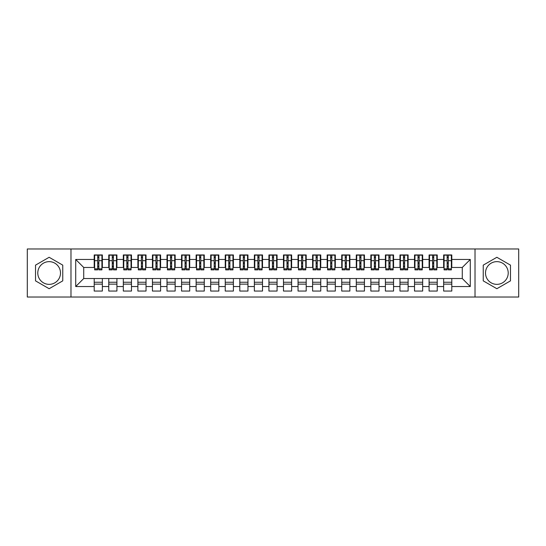 <?xml version="1.0" encoding="UTF-8"?>
<svg xmlns="http://www.w3.org/2000/svg" width="546" height="546" viewBox="0 0 546 546"><rect width="100%" height="100%" fill="white"/><g stroke="black" fill="none" stroke-linecap="round" stroke-linejoin="round"><path stroke-width="0.82" d="M496.86 261.643A11.357 11.357 0 0 0 485.503 273A11.357 11.357 0 0 0 496.86 284.357A11.357 11.357 0 0 0 508.217 273A11.357 11.357 0 0 0 496.86 261.643M49.14 284.357A11.357 11.357 0 0 1 37.783 273A11.357 11.357 0 0 1 49.14 261.643A11.357 11.357 0 0 1 60.497 273A11.357 11.357 0 0 1 49.14 284.357M475.02 297.024L518.7 297.024L518.7 248.976L475.02 248.976L475.02 297.024L70.98 297.024L70.98 248.976L27.3 248.976L27.3 297.024L70.98 297.024M447.14 263.752L448.3 263.752L447.14 263.752M451.795 282.248L443.645 282.248M443.645 284.138L451.795 284.138M432.575 263.752L433.742 263.752L432.575 263.752M437.237 282.248L429.081 282.248M429.081 284.138L437.237 284.138M418.018 263.752L419.185 263.752L418.018 263.752M422.679 282.248L414.523 282.248M414.523 284.138L422.679 284.138M403.46 263.752L404.62 263.752L403.46 263.752M408.115 282.248L399.965 282.248M399.965 284.138L408.115 284.138M388.895 263.752L390.062 263.752L388.895 263.752M393.557 282.248L385.401 282.248M385.401 284.138L393.557 284.138M374.338 263.752L375.505 263.752L374.338 263.752M378.999 282.248L370.843 282.248M370.843 284.138L378.999 284.138M359.78 263.752L360.94 263.752L359.78 263.752M364.435 282.248L356.285 282.248M356.285 284.138L364.435 284.138M345.215 263.752L346.382 263.752L345.215 263.752M349.877 282.248L341.721 282.248M341.721 284.138L349.877 284.138M330.658 263.752L331.825 263.752L330.658 263.752M335.319 282.248L327.163 282.248M327.163 284.138L335.319 284.138M316.1 263.752L317.26 263.752L316.1 263.752M320.755 282.248L312.605 282.248M312.605 284.138L320.755 284.138M301.535 263.752L302.702 263.752L301.535 263.752M306.197 282.248L298.041 282.248M298.041 284.138L306.197 284.138M286.978 263.752L288.145 263.752L286.978 263.752M291.639 282.248L283.483 282.248M283.483 284.138L291.639 284.138M272.42 263.752L273.58 263.752L272.42 263.752M277.075 282.248L268.925 282.248M268.925 284.138L277.075 284.138M257.855 263.752L259.022 263.752L257.855 263.752M262.517 282.248L254.361 282.248M254.361 284.138L262.517 284.138M243.298 263.752L244.465 263.752L243.298 263.752M247.959 282.248L239.803 282.248M239.803 284.138L247.959 284.138M228.74 263.752L229.9 263.752L228.74 263.752M233.395 282.248L225.245 282.248M225.245 284.138L233.395 284.138M214.175 263.752L215.342 263.752L214.175 263.752M218.837 282.248L210.681 282.248M210.681 284.138L218.837 284.138M199.618 263.752L200.785 263.752L199.618 263.752M204.279 282.248L196.123 282.248M196.123 284.138L204.279 284.138M185.06 263.752L186.22 263.752L185.06 263.752M189.715 282.248L181.565 282.248M181.565 284.138L189.715 284.138M170.495 263.752L171.662 263.752L170.495 263.752M175.157 282.248L167.001 282.248M167.001 284.138L175.157 284.138M155.938 263.752L157.105 263.752L155.938 263.752M160.599 282.248L152.443 282.248M152.443 284.138L160.599 284.138M141.38 263.752L142.54 263.752L141.38 263.752M146.035 282.248L137.885 282.248M137.885 284.138L146.035 284.138M126.815 263.752L127.982 263.752L126.815 263.752M131.477 282.248L123.321 282.248M123.321 284.138L131.477 284.138M112.258 263.752L113.425 263.752L112.258 263.752M116.919 282.248L108.763 282.248M108.763 284.138L116.919 284.138M475.02 248.976L70.98 248.976M94.642 267.465L83.722 267.465L75.71 259.459L75.71 286.541L94.205 286.541L94.205 291.052L102.355 291.052L102.355 286.541L108.763 286.541L108.763 291.052L116.919 291.052L116.919 286.541L123.321 286.541L123.321 291.052L131.477 291.052L131.477 286.541L137.885 286.541L137.885 291.052L146.035 291.052L146.035 286.541L152.443 286.541L152.443 291.052L160.599 291.052L160.599 286.541L167.001 286.541L167.001 291.052L175.157 291.052L175.157 286.541L181.565 286.541L181.565 291.052L189.715 291.052L189.715 286.541L196.123 286.541L196.123 291.052L204.279 291.052L204.279 286.541L210.681 286.541L210.681 291.052L218.837 291.052L218.837 286.541L225.245 286.541L225.245 291.052L233.395 291.052L233.395 286.541L239.803 286.541L239.803 291.052L247.959 291.052L247.959 286.541L254.361 286.541L254.361 291.052L262.517 291.052L262.517 286.541L268.925 286.541L268.925 291.052L277.075 291.052L277.075 286.541L283.483 286.541L283.483 291.052L291.639 291.052L291.639 286.541L298.041 286.541L298.041 291.052L306.197 291.052L306.197 286.541L312.605 286.541L312.605 291.052L320.755 291.052L320.755 286.541L327.163 286.541L327.163 291.052L335.319 291.052L335.319 286.541L341.721 286.541L341.721 291.052L349.877 291.052L349.877 286.541L356.285 286.541L356.285 291.052L364.435 291.052L364.435 286.541L370.843 286.541L370.843 291.052L378.999 291.052L378.999 286.541L385.401 286.541L385.401 291.052L393.557 291.052L393.557 286.541L399.965 286.541L399.965 291.052L408.115 291.052L408.115 286.541L414.523 286.541L414.523 291.052L422.679 291.052L422.679 286.541L429.081 286.541L429.081 291.052L437.237 291.052L437.237 286.541L443.645 286.541L443.645 291.052L451.795 291.052L451.795 278.535L462.278 278.535L462.278 267.465L451.358 267.465M75.71 259.459L94.205 259.459L94.205 267.465M462.278 267.465L470.29 259.459L451.795 259.459L451.795 254.948L443.645 254.948L443.645 259.459L437.237 259.459L437.237 254.948L429.081 254.948L429.081 259.459L422.679 259.459L422.679 254.948L414.523 254.948L414.523 259.459L408.115 259.459L408.115 254.948L399.965 254.948L399.965 259.459L393.557 259.459L393.557 254.948L385.401 254.948L385.401 259.459L378.999 259.459L378.999 254.948L370.843 254.948L370.843 259.459L364.435 259.459L364.435 254.948L356.285 254.948L356.285 259.459L349.877 259.459L349.877 254.948L341.721 254.948L341.721 259.459L335.319 259.459L335.319 254.948L327.163 254.948L327.163 259.459L320.755 259.459L320.755 254.948L312.605 254.948L312.605 259.459L306.197 259.459L306.197 254.948L298.041 254.948L298.041 259.459L291.639 259.459L291.639 254.948L283.483 254.948L283.483 259.459L277.075 259.459L277.075 254.948L268.925 254.948L268.925 259.459L262.517 259.459L262.517 254.948L254.361 254.948L254.361 259.459L247.959 259.459L247.959 254.948L239.803 254.948L239.803 259.459L233.395 259.459L233.395 254.948L225.245 254.948L225.245 259.459L218.837 259.459L218.837 254.948L210.681 254.948L210.681 259.459L204.279 259.459L204.279 254.948L196.123 254.948L196.123 259.459L189.715 259.459L189.715 254.948L181.565 254.948L181.565 259.459L175.157 259.459L175.157 254.948L167.001 254.948L167.001 259.459L160.599 259.459L160.599 254.948L152.443 254.948L152.443 259.459L146.035 259.459L146.035 254.948L137.885 254.948L137.885 259.459L131.477 259.459L131.477 254.948L123.321 254.948L123.321 259.459L116.919 259.459L116.919 254.948L108.763 254.948L108.763 259.459L102.355 259.459L102.355 254.948L94.205 254.948L94.205 259.459M470.29 259.459L470.29 286.541L451.795 286.541M437.237 286.541L437.237 278.535L451.795 278.535M443.645 286.541L443.645 278.535M451.795 259.459L451.795 267.465M422.679 286.541L422.679 278.535L437.237 278.535M429.081 286.541L429.081 278.535M443.645 259.459L443.645 267.465L436.8 267.465M437.237 259.459L437.237 267.465M408.115 286.541L408.115 278.535L422.679 278.535M414.523 286.541L414.523 278.535M429.081 259.459L429.081 267.465L422.242 267.465M422.679 259.459L422.679 267.465M393.557 286.541L393.557 278.535L408.115 278.535M399.965 286.541L399.965 278.535M414.523 259.459L414.523 267.465L407.678 267.465M408.115 259.459L408.115 267.465M378.999 286.541L378.999 278.535L393.557 278.535M385.401 286.541L385.401 278.535M399.965 259.459L399.965 267.465L393.12 267.465M393.557 259.459L393.557 267.465M364.435 286.541L364.435 278.535L378.999 278.535M370.843 286.541L370.843 278.535M385.401 259.459L385.401 267.465L378.562 267.465M378.999 259.459L378.999 267.465M349.877 286.541L349.877 278.535L364.435 278.535M356.285 286.541L356.285 278.535M370.843 259.459L370.843 267.465L363.998 267.465M364.435 259.459L364.435 267.465M335.319 286.541L335.319 278.535L349.877 278.535M341.721 286.541L341.721 278.535M356.285 259.459L356.285 267.465L349.44 267.465M349.877 259.459L349.877 267.465M320.755 286.541L320.755 278.535L335.319 278.535M327.163 286.541L327.163 278.535M341.721 259.459L341.721 267.465L334.882 267.465M335.319 259.459L335.319 267.465M306.197 286.541L306.197 278.535L320.755 278.535M312.605 286.541L312.605 278.535M327.163 259.459L327.163 267.465L320.318 267.465M320.755 259.459L320.755 267.465M291.639 286.541L291.639 278.535L306.197 278.535M298.041 286.541L298.041 278.535M312.605 259.459L312.605 267.465L305.76 267.465M306.197 259.459L306.197 267.465M277.075 286.541L277.075 278.535L291.639 278.535M283.483 286.541L283.483 278.535M298.041 259.459L298.041 267.465L291.202 267.465M291.639 259.459L291.639 267.465M262.517 286.541L262.517 278.535L277.075 278.535M268.925 286.541L268.925 278.535M283.483 259.459L283.483 267.465L276.638 267.465M277.075 259.459L277.075 267.465M247.959 286.541L247.959 278.535L262.517 278.535M254.361 286.541L254.361 278.535M268.925 259.459L268.925 267.465L262.08 267.465M262.517 259.459L262.517 267.465M233.395 286.541L233.395 278.535L247.959 278.535M239.803 286.541L239.803 278.535M254.361 259.459L254.361 267.465L247.522 267.465M247.959 259.459L247.959 267.465M218.837 286.541L218.837 278.535L233.395 278.535M225.245 286.541L225.245 278.535M239.803 259.459L239.803 267.465L232.958 267.465M233.395 259.459L233.395 267.465M204.279 286.541L204.279 278.535L218.837 278.535M210.681 286.541L210.681 278.535M225.245 259.459L225.245 267.465L218.4 267.465M218.837 259.459L218.837 267.465M189.715 286.541L189.715 278.535L204.279 278.535M196.123 286.541L196.123 278.535M210.681 259.459L210.681 267.465L203.842 267.465M204.279 259.459L204.279 267.465M175.157 286.541L175.157 278.535L189.715 278.535M181.565 286.541L181.565 278.535M196.123 259.459L196.123 267.465L189.278 267.465M189.715 259.459L189.715 267.465M160.599 286.541L160.599 278.535L175.157 278.535M167.001 286.541L167.001 278.535M181.565 259.459L181.565 267.465L174.72 267.465M175.157 259.459L175.157 267.465M146.035 286.541L146.035 278.535L160.599 278.535M152.443 286.541L152.443 278.535M167.001 259.459L167.001 267.465L160.162 267.465M160.599 259.459L160.599 267.465M131.477 286.541L131.477 278.535L146.035 278.535M137.885 286.541L137.885 278.535M152.443 259.459L152.443 267.465L145.598 267.465M146.035 259.459L146.035 267.465M116.919 286.541L116.919 278.535L131.477 278.535M123.321 286.541L123.321 278.535M137.885 259.459L137.885 267.465L131.04 267.465M131.477 259.459L131.477 267.465M102.355 286.541L102.355 278.535L116.919 278.535M108.763 286.541L108.763 278.535M123.321 259.459L123.321 267.465L116.482 267.465M116.919 259.459L116.919 267.465M97.7 263.752L98.86 263.752L97.7 263.752M102.355 282.248L94.205 282.248M94.205 284.138L102.355 284.138M75.71 286.541L83.722 278.535L102.355 278.535M94.205 286.541L94.205 278.535M108.763 259.459L108.763 267.465L101.918 267.465M102.355 259.459L102.355 267.465M62.756 265.138L49.14 257.282L35.524 265.138L35.524 280.862L49.14 288.718L62.756 280.862L62.756 265.138M483.244 265.138L483.244 280.862L496.86 288.718L510.476 280.862L510.476 265.138L496.86 257.282L483.244 265.138M83.722 267.465L83.722 278.535M444.082 267.465L443.645 267.465M429.518 267.465L429.081 267.465M414.96 267.465L414.523 267.465M400.402 267.465L399.965 267.465M385.838 267.465L385.401 267.465M371.28 267.465L370.843 267.465M356.722 267.465L356.285 267.465M342.158 267.465L341.721 267.465M327.6 267.465L327.163 267.465M313.042 267.465L312.605 267.465M298.478 267.465L298.041 267.465M283.92 267.465L283.483 267.465M269.362 267.465L268.925 267.465M254.798 267.465L254.361 267.465M240.24 267.465L239.803 267.465M225.682 267.465L225.245 267.465M211.118 267.465L210.681 267.465M196.56 267.465L196.123 267.465M182.002 267.465L181.565 267.465M167.438 267.465L167.001 267.465M152.88 267.465L152.443 267.465M138.322 267.465L137.885 267.465M123.758 267.465L123.321 267.465M109.2 267.465L108.763 267.465M470.29 286.541L462.278 278.535M94.642 255.091L101.918 255.091L94.642 255.091L94.642 269.867L97.7 269.867L97.7 255.146L101.918 255.166L101.918 269.867L98.86 269.867L98.86 255.166M97.7 257.036L98.86 257.036M97.7 268.646L98.86 268.646M98.86 266.817L97.7 266.817M97.7 266.1L98.86 266.1M102.355 261.862L101.918 261.862M102.355 263.752L101.918 263.752M94.642 261.862L94.205 261.862M94.642 263.752L94.205 263.752M109.2 255.091L116.482 255.091L109.2 255.091L109.2 269.867L112.258 269.867L112.258 255.146L116.482 255.166L116.482 269.867L113.425 269.867L113.425 255.166M112.258 257.036L113.425 257.036M112.258 268.646L113.425 268.646M113.425 266.817L112.258 266.817M112.258 266.1L113.425 266.1M116.919 261.862L116.482 261.862M116.919 263.752L116.482 263.752M109.2 261.862L108.763 261.862M109.2 263.752L108.763 263.752M123.758 255.091L131.04 255.091L123.758 255.091L123.758 269.867L126.815 269.867L126.815 255.146L131.04 255.166L131.04 269.867L127.982 269.867L127.982 255.166M126.815 257.036L127.982 257.036M126.815 268.646L127.982 268.646M127.982 266.817L126.815 266.817M126.815 266.1L127.982 266.1M131.477 261.862L131.04 261.862M131.477 263.752L131.04 263.752M123.758 261.862L123.321 261.862M123.758 263.752L123.321 263.752M138.322 255.091L145.598 255.091L138.322 255.091L138.322 269.867L141.38 269.867L141.38 255.146L145.598 255.166L145.598 269.867L142.54 269.867L142.54 255.166M141.38 257.036L142.54 257.036M141.38 268.646L142.54 268.646M142.54 266.817L141.38 266.817M141.38 266.1L142.54 266.1M146.035 261.862L145.598 261.862M146.035 263.752L145.598 263.752M138.322 261.862L137.885 261.862M138.322 263.752L137.885 263.752M152.88 255.091L160.162 255.091L152.88 255.091L152.88 269.867L155.938 269.867L155.938 255.146L160.162 255.166L160.162 269.867L157.105 269.867L157.105 255.166M155.938 257.036L157.105 257.036M155.938 268.646L157.105 268.646M157.105 266.817L155.938 266.817M155.938 266.1L157.105 266.1M160.599 261.862L160.162 261.862M160.599 263.752L160.162 263.752M152.88 261.862L152.443 261.862M152.88 263.752L152.443 263.752M167.438 255.091L174.72 255.091L167.438 255.091L167.438 269.867L170.495 269.867L170.495 255.146L174.72 255.166L174.72 269.867L171.662 269.867L171.662 255.166M170.495 257.036L171.662 257.036M170.495 268.646L171.662 268.646M171.662 266.817L170.495 266.817M170.495 266.1L171.662 266.1M175.157 261.862L174.72 261.862M175.157 263.752L174.72 263.752M167.438 261.862L167.001 261.862M167.438 263.752L167.001 263.752M182.002 255.091L189.278 255.091L182.002 255.091L182.002 269.867L185.06 269.867L185.06 255.146L189.278 255.166L189.278 269.867L186.22 269.867L186.22 255.166M185.06 257.036L186.22 257.036M185.06 268.646L186.22 268.646M186.22 266.817L185.06 266.817M185.06 266.1L186.22 266.1M189.715 261.862L189.278 261.862M189.715 263.752L189.278 263.752M182.002 261.862L181.565 261.862M182.002 263.752L181.565 263.752M196.56 255.091L203.842 255.091L196.56 255.091L196.56 269.867L199.618 269.867L199.618 255.146L203.842 255.166L203.842 269.867L200.785 269.867L200.785 255.166M199.618 257.036L200.785 257.036M199.618 268.646L200.785 268.646M200.785 266.817L199.618 266.817M199.618 266.1L200.785 266.1M204.279 261.862L203.842 261.862M204.279 263.752L203.842 263.752M196.56 261.862L196.123 261.862M196.56 263.752L196.123 263.752M211.118 255.091L218.4 255.091L211.118 255.091L211.118 269.867L214.175 269.867L214.175 255.146L218.4 255.166L218.4 269.867L215.342 269.867L215.342 255.166M214.175 257.036L215.342 257.036M214.175 268.646L215.342 268.646M215.342 266.817L214.175 266.817M214.175 266.1L215.342 266.1M218.837 261.862L218.4 261.862M218.837 263.752L218.4 263.752M211.118 261.862L210.681 261.862M211.118 263.752L210.681 263.752M225.682 255.091L232.958 255.091L225.682 255.091L225.682 269.867L228.74 269.867L228.74 255.146L232.958 255.166L232.958 269.867L229.9 269.867L229.9 255.166M228.74 257.036L229.9 257.036M228.74 268.646L229.9 268.646M229.9 266.817L228.74 266.817M228.74 266.1L229.9 266.1M233.395 261.862L232.958 261.862M233.395 263.752L232.958 263.752M225.682 261.862L225.245 261.862M225.682 263.752L225.245 263.752M240.24 255.091L247.522 255.091L240.24 255.091L240.24 269.867L243.298 269.867L243.298 255.146L247.522 255.166L247.522 269.867L244.465 269.867L244.465 255.166M243.298 257.036L244.465 257.036M243.298 268.646L244.465 268.646M244.465 266.817L243.298 266.817M243.298 266.1L244.465 266.1M247.959 261.862L247.522 261.862M247.959 263.752L247.522 263.752M240.24 261.862L239.803 261.862M240.24 263.752L239.803 263.752M254.798 255.091L262.08 255.091L254.798 255.091L254.798 269.867L257.855 269.867L257.855 255.146L262.08 255.166L262.08 269.867L259.022 269.867L259.022 255.166M257.855 257.036L259.022 257.036M257.855 268.646L259.022 268.646M259.022 266.817L257.855 266.817M257.855 266.1L259.022 266.1M262.517 261.862L262.08 261.862M262.517 263.752L262.08 263.752M254.798 261.862L254.361 261.862M254.798 263.752L254.361 263.752M269.362 255.091L276.638 255.091L269.362 255.091L269.362 269.867L272.42 269.867L272.42 255.146L276.638 255.166L276.638 269.867L273.58 269.867L273.58 255.166M272.42 257.036L273.58 257.036M272.42 268.646L273.58 268.646M273.58 266.817L272.42 266.817M272.42 266.1L273.58 266.1M277.075 261.862L276.638 261.862M277.075 263.752L276.638 263.752M269.362 261.862L268.925 261.862M269.362 263.752L268.925 263.752M283.92 255.091L291.202 255.091L283.92 255.091L283.92 269.867L286.978 269.867L286.978 255.146L291.202 255.166L291.202 269.867L288.145 269.867L288.145 255.166M286.978 257.036L288.145 257.036M286.978 268.646L288.145 268.646M288.145 266.817L286.978 266.817M286.978 266.1L288.145 266.1M291.639 261.862L291.202 261.862M291.639 263.752L291.202 263.752M283.92 261.862L283.483 261.862M283.92 263.752L283.483 263.752M298.478 255.091L305.76 255.091L298.478 255.091L298.478 269.867L301.535 269.867L301.535 255.146L305.76 255.166L305.76 269.867L302.702 269.867L302.702 255.166M301.535 257.036L302.702 257.036M301.535 268.646L302.702 268.646M302.702 266.817L301.535 266.817M301.535 266.1L302.702 266.1M306.197 261.862L305.76 261.862M306.197 263.752L305.76 263.752M298.478 261.862L298.041 261.862M298.478 263.752L298.041 263.752M313.042 255.091L320.318 255.091L313.042 255.091L313.042 269.867L316.1 269.867L316.1 255.146L320.318 255.166L320.318 269.867L317.26 269.867L317.26 255.166M316.1 257.036L317.26 257.036M316.1 268.646L317.26 268.646M317.26 266.817L316.1 266.817M316.1 266.1L317.26 266.1M320.755 261.862L320.318 261.862M320.755 263.752L320.318 263.752M313.042 261.862L312.605 261.862M313.042 263.752L312.605 263.752M327.6 255.091L334.882 255.091L327.6 255.091L327.6 269.867L330.658 269.867L330.658 255.146L334.882 255.166L334.882 269.867L331.825 269.867L331.825 255.166M330.658 257.036L331.825 257.036M330.658 268.646L331.825 268.646M331.825 266.817L330.658 266.817M330.658 266.1L331.825 266.1M335.319 261.862L334.882 261.862M335.319 263.752L334.882 263.752M327.6 261.862L327.163 261.862M327.6 263.752L327.163 263.752M342.158 255.091L349.44 255.091L342.158 255.091L342.158 269.867L345.215 269.867L345.215 255.146L349.44 255.166L349.44 269.867L346.382 269.867L346.382 255.166M345.215 257.036L346.382 257.036M345.215 268.646L346.382 268.646M346.382 266.817L345.215 266.817M345.215 266.1L346.382 266.1M349.877 261.862L349.44 261.862M349.877 263.752L349.44 263.752M342.158 261.862L341.721 261.862M342.158 263.752L341.721 263.752M356.722 255.091L363.998 255.091L356.722 255.091L356.722 269.867L359.78 269.867L359.78 255.146L363.998 255.166L363.998 269.867L360.94 269.867L360.94 255.166M359.78 257.036L360.94 257.036M359.78 268.646L360.94 268.646M360.94 266.817L359.78 266.817M359.78 266.1L360.94 266.1M364.435 261.862L363.998 261.862M364.435 263.752L363.998 263.752M356.722 261.862L356.285 261.862M356.722 263.752L356.285 263.752M371.28 255.091L378.562 255.091L371.28 255.091L371.28 269.867L374.338 269.867L374.338 255.146L378.562 255.166L378.562 269.867L375.505 269.867L375.505 255.166M374.338 257.036L375.505 257.036M374.338 268.646L375.505 268.646M375.505 266.817L374.338 266.817M374.338 266.1L375.505 266.1M378.999 261.862L378.562 261.862M378.999 263.752L378.562 263.752M371.28 261.862L370.843 261.862M371.28 263.752L370.843 263.752M385.838 255.091L393.12 255.091L385.838 255.091L385.838 269.867L388.895 269.867L388.895 255.146L393.12 255.166L393.12 269.867L390.062 269.867L390.062 255.166M388.895 257.036L390.062 257.036M388.895 268.646L390.062 268.646M390.062 266.817L388.895 266.817M388.895 266.1L390.062 266.1M393.557 261.862L393.12 261.862M393.557 263.752L393.12 263.752M385.838 261.862L385.401 261.862M385.838 263.752L385.401 263.752M400.402 255.091L407.678 255.091L400.402 255.091L400.402 269.867L403.46 269.867L403.46 255.146L407.678 255.166L407.678 269.867L404.62 269.867L404.62 255.166M403.46 257.036L404.62 257.036M403.46 268.646L404.62 268.646M404.62 266.817L403.46 266.817M403.46 266.1L404.62 266.1M408.115 261.862L407.678 261.862M408.115 263.752L407.678 263.752M400.402 261.862L399.965 261.862M400.402 263.752L399.965 263.752M414.96 255.091L422.242 255.091L414.96 255.091L414.96 269.867L418.018 269.867L418.018 255.146L422.242 255.166L422.242 269.867L419.185 269.867L419.185 255.166M418.018 257.036L419.185 257.036M418.018 268.646L419.185 268.646M419.185 266.817L418.018 266.817M418.018 266.1L419.185 266.1M422.679 261.862L422.242 261.862M422.679 263.752L422.242 263.752M414.96 261.862L414.523 261.862M414.96 263.752L414.523 263.752M429.518 255.091L436.8 255.091L429.518 255.091L429.518 269.867L432.575 269.867L432.575 255.146L436.8 255.166L436.8 269.867L433.742 269.867L433.742 255.166M432.575 257.036L433.742 257.036M432.575 268.646L433.742 268.646M433.742 266.817L432.575 266.817M432.575 266.1L433.742 266.1M437.237 261.862L436.8 261.862M437.237 263.752L436.8 263.752M429.518 261.862L429.081 261.862M429.518 263.752L429.081 263.752M444.082 255.091L451.358 255.091L444.082 255.091L444.082 269.867L447.14 269.867L447.14 255.146L451.358 255.166L451.358 269.867L448.3 269.867L448.3 255.166M447.14 257.036L448.3 257.036M447.14 268.646L448.3 268.646M448.3 266.817L447.14 266.817M447.14 266.1L448.3 266.1M451.795 261.862L451.358 261.862M451.795 263.752L451.358 263.752M444.082 261.862L443.645 261.862M444.082 263.752L443.645 263.752M94.642 255.166L97.7 255.166M98.86 268.871L101.918 268.871M98.86 260.674L101.918 260.674M94.642 268.871L97.7 268.871M94.642 260.674L97.7 260.674M97.7 262.646L98.86 262.646M97.7 257.425L98.86 257.425M109.2 255.166L112.258 255.166M113.425 268.871L116.482 268.871M113.425 260.674L116.482 260.674M109.2 268.871L112.258 268.871M109.2 260.674L112.258 260.674M112.258 262.646L113.425 262.646M112.258 257.425L113.425 257.425M123.758 255.166L126.815 255.166M127.982 268.871L131.04 268.871M127.982 260.674L131.04 260.674M123.758 268.871L126.815 268.871M123.758 260.674L126.815 260.674M126.815 262.646L127.982 262.646M126.815 257.425L127.982 257.425M138.322 255.166L141.38 255.166M142.54 268.871L145.598 268.871M142.54 260.674L145.598 260.674M138.322 268.871L141.38 268.871M138.322 260.674L141.38 260.674M141.38 262.646L142.54 262.646M141.38 257.425L142.54 257.425M152.88 255.166L155.938 255.166M157.105 268.871L160.162 268.871M157.105 260.674L160.162 260.674M152.88 268.871L155.938 268.871M152.88 260.674L155.938 260.674M155.938 262.646L157.105 262.646M155.938 257.425L157.105 257.425M167.438 255.166L170.495 255.166M171.662 268.871L174.72 268.871M171.662 260.674L174.72 260.674M167.438 268.871L170.495 268.871M167.438 260.674L170.495 260.674M170.495 262.646L171.662 262.646M170.495 257.425L171.662 257.425M182.002 255.166L185.06 255.166M186.22 268.871L189.278 268.871M186.22 260.674L189.278 260.674M182.002 268.871L185.06 268.871M182.002 260.674L185.06 260.674M185.06 262.646L186.22 262.646M185.06 257.425L186.22 257.425M196.56 255.166L199.618 255.166M200.785 268.871L203.842 268.871M200.785 260.674L203.842 260.674M196.56 268.871L199.618 268.871M196.56 260.674L199.618 260.674M199.618 262.646L200.785 262.646M199.618 257.425L200.785 257.425M211.118 255.166L214.175 255.166M215.342 268.871L218.4 268.871M215.342 260.674L218.4 260.674M211.118 268.871L214.175 268.871M211.118 260.674L214.175 260.674M214.175 262.646L215.342 262.646M214.175 257.425L215.342 257.425M225.682 255.166L228.74 255.166M229.9 268.871L232.958 268.871M229.9 260.674L232.958 260.674M225.682 268.871L228.74 268.871M225.682 260.674L228.74 260.674M228.74 262.646L229.9 262.646M228.74 257.425L229.9 257.425M240.24 255.166L243.298 255.166M244.465 268.871L247.522 268.871M244.465 260.674L247.522 260.674M240.24 268.871L243.298 268.871M240.24 260.674L243.298 260.674M243.298 262.646L244.465 262.646M243.298 257.425L244.465 257.425M254.798 255.166L257.855 255.166M259.022 268.871L262.08 268.871M259.022 260.674L262.08 260.674M254.798 268.871L257.855 268.871M254.798 260.674L257.855 260.674M257.855 262.646L259.022 262.646M257.855 257.425L259.022 257.425M269.362 255.166L272.42 255.166M273.58 268.871L276.638 268.871M273.58 260.674L276.638 260.674M269.362 268.871L272.42 268.871M269.362 260.674L272.42 260.674M272.42 262.646L273.58 262.646M272.42 257.425L273.58 257.425M283.92 255.166L286.978 255.166M288.145 268.871L291.202 268.871M288.145 260.674L291.202 260.674M283.92 268.871L286.978 268.871M283.92 260.674L286.978 260.674M286.978 262.646L288.145 262.646M286.978 257.425L288.145 257.425M298.478 255.166L301.535 255.166M302.702 268.871L305.76 268.871M302.702 260.674L305.76 260.674M298.478 268.871L301.535 268.871M298.478 260.674L301.535 260.674M301.535 262.646L302.702 262.646M301.535 257.425L302.702 257.425M313.042 255.166L316.1 255.166M317.26 268.871L320.318 268.871M317.26 260.674L320.318 260.674M313.042 268.871L316.1 268.871M313.042 260.674L316.1 260.674M316.1 262.646L317.26 262.646M316.1 257.425L317.26 257.425M327.6 255.166L330.658 255.166M331.825 268.871L334.882 268.871M331.825 260.674L334.882 260.674M327.6 268.871L330.658 268.871M327.6 260.674L330.658 260.674M330.658 262.646L331.825 262.646M330.658 257.425L331.825 257.425M342.158 255.166L345.215 255.166M346.382 268.871L349.44 268.871M346.382 260.674L349.44 260.674M342.158 268.871L345.215 268.871M342.158 260.674L345.215 260.674M345.215 262.646L346.382 262.646M345.215 257.425L346.382 257.425M356.722 255.166L359.78 255.166M360.94 268.871L363.998 268.871M360.94 260.674L363.998 260.674M356.722 268.871L359.78 268.871M356.722 260.674L359.78 260.674M359.78 262.646L360.94 262.646M359.78 257.425L360.94 257.425M371.28 255.166L374.338 255.166M375.505 268.871L378.562 268.871M375.505 260.674L378.562 260.674M371.28 268.871L374.338 268.871M371.28 260.674L374.338 260.674M374.338 262.646L375.505 262.646M374.338 257.425L375.505 257.425M385.838 255.166L388.895 255.166M390.062 268.871L393.12 268.871M390.062 260.674L393.12 260.674M385.838 268.871L388.895 268.871M385.838 260.674L388.895 260.674M388.895 262.646L390.062 262.646M388.895 257.425L390.062 257.425M400.402 255.166L403.46 255.166M404.62 268.871L407.678 268.871M404.62 260.674L407.678 260.674M400.402 268.871L403.46 268.871M400.402 260.674L403.46 260.674M403.46 262.646L404.62 262.646M403.46 257.425L404.62 257.425M414.96 255.166L418.018 255.166M419.185 268.871L422.242 268.871M419.185 260.674L422.242 260.674M414.96 268.871L418.018 268.871M414.96 260.674L418.018 260.674M418.018 262.646L419.185 262.646M418.018 257.425L419.185 257.425M429.518 255.166L432.575 255.166M433.742 268.871L436.8 268.871M433.742 260.674L436.8 260.674M429.518 268.871L432.575 268.871M429.518 260.674L432.575 260.674M432.575 262.646L433.742 262.646M432.575 257.425L433.742 257.425M444.082 255.166L447.14 255.166M448.3 268.871L451.358 268.871M448.3 260.674L451.358 260.674M444.082 268.871L447.14 268.871M444.082 260.674L447.14 260.674M447.14 262.646L448.3 262.646M447.14 257.425L448.3 257.425"/></g></svg>
